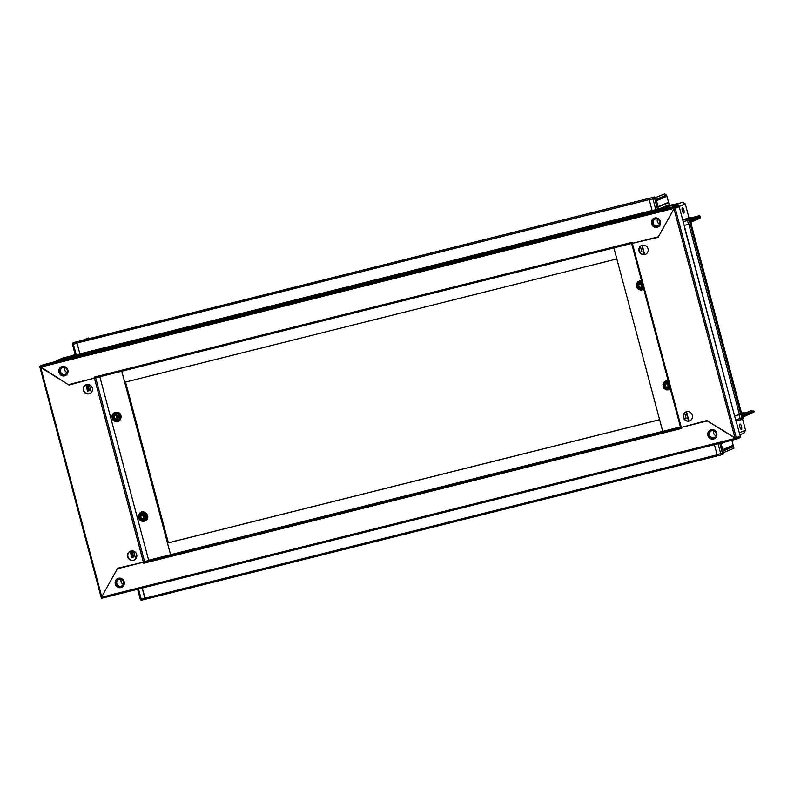 <?xml version="1.0" encoding="UTF-8"?>
<svg xmlns="http://www.w3.org/2000/svg" width="794" height="794" viewBox="0 0 794 794"><rect width="100%" height="100%" fill="white"/><g stroke="black" fill="none" stroke-linecap="round" stroke-linejoin="round"><path stroke-width="1.19" d="M89.107 393.854A4.824 4.585 -112.6 0 0 92.213 387.76A4.824 4.585 -112.6 0 0 86.01 384.743A4.824 4.585 -112.6 0 0 89.107 393.854M86.159 384.683A4.824 4.585 -112.6 0 0 89.404 393.735A4.824 4.585 -112.6 0 0 89.861 393.586M130.911 550.986A4.824 4.585 -112.6 0 0 127.804 557.09A4.824 4.585 -112.6 0 0 134.007 560.107A4.824 4.585 -112.6 0 0 130.911 550.986M101.741 596.82L117.651 568.196L143.396 562.241L94.407 378.143L68.919 385.03L40.712 367.463L101.741 596.82L101.086 596.949L101.741 596.82M130.444 551.135A4.824 4.585 -112.6 0 0 133.69 560.187A4.824 4.585 -112.6 0 0 134.156 560.038M678.88 205.378L679.148 206.38L674.513 208.217L675.148 208.048L674.89 207.045L678.88 205.378L43.7 364.575L39.7 366.242L68.344 384.673L94.417 378.143L94.149 377.14L632.054 242.329L681.312 427.43L706.809 420.542L735.006 438.109L673.977 208.753L658.067 237.376L632.332 243.331L658.395 236.801L674.205 208.336L40.305 367.215L39.7 366.242L39.968 367.235L40.603 367.086M94.407 378.143L95.667 377.785L144.657 561.874L148.657 560.217L99.836 376.733L148.647 560.217M735.363 438.02L707.375 420.899L144.657 561.874L143.396 562.241L143.664 563.244L143.635 562.182M680.438 426.934L662.712 431.38L613.901 247.897L616.829 258.933L124.708 382.271L121.77 371.245L170.591 554.718L148.657 560.217M125.015 382.192L167.484 543.066L659.616 419.728L662.692 431.39L663.665 431.132M119.259 579.223A3.623 3.434 -112.6 0 0 116.926 583.808A3.623 3.434 -112.6 0 0 121.581 586.061A3.623 3.434 -112.6 0 0 119.259 579.223M121.274 579.352A3.623 3.434 -112.6 0 0 123.348 584.324M130.633 553.051L131.486 552.813L132.658 557.219M131.387 552.862L130.911 554.093M131.695 557.041A3.107 0.963 75.9 0 0 131.447 554.311L131.357 553.984M131.516 552.664L130.593 552.902M138.533 589.019L141.163 598.924L144.816 598.001L142.186 588.106M144.816 598.001L145.242 598.984M684.1 418.378L683.545 416.294M639.805 251.926L639.259 249.842M686.085 418.16L684.239 418.627M641.8 251.708L639.944 252.174M688.974 420.999L686.512 411.739M644.688 254.537L642.227 245.286M684.269 418.686L686.105 418.23L684.696 412.949M639.984 252.234L641.81 251.767L640.411 246.497M688.547 421.038L686.105 411.878M644.252 254.586L641.82 245.425M116.261 418.726A1.687 1.598 67.4 0 1 114.991 415.669M657.988 227.054A4.824 4.585 67.4 0 1 651.834 223.65A4.824 4.585 67.4 0 1 654.286 218.142M651.537 223.779A4.824 4.585 67.4 0 1 654.127 218.201A4.824 4.585 67.4 0 1 660.439 221.546A4.824 4.585 67.4 0 1 657.839 227.124A4.824 4.585 67.4 0 1 651.537 223.779M65.406 375.572A4.824 4.585 67.4 0 1 59.252 372.168A4.824 4.585 67.4 0 1 61.694 366.669M39.7 366.242L674.89 207.045L674.255 208.683M58.945 372.297A4.824 4.585 67.4 0 1 61.545 366.729A4.824 4.585 67.4 0 1 67.847 370.064A4.824 4.585 67.4 0 1 65.257 375.641A4.824 4.585 67.4 0 1 58.945 372.297M94.417 378.143L94.149 377.14M94.714 378.023L632.312 243.282L94.704 378.023M739.998 424.065A2.759 0.854 -104.1 0 1 740.028 424.056A2.759 0.854 -104.1 0 1 741.517 426.457A2.759 0.854 -104.1 0 1 741.407 429.395A2.759 0.854 -104.1 0 1 741.378 429.405A2.759 0.854 -104.1 0 1 739.889 427.003A2.759 0.854 -104.1 0 1 739.998 424.065M708.853 435.201A4.139 3.93 -112.6 0 0 713.737 438.238A4.139 3.93 -112.6 0 0 716.486 433.286A4.139 3.93 -112.6 0 0 711.613 430.249A4.139 3.93 -112.6 0 0 708.853 435.201M709.489 435.023A3.623 3.434 -112.6 0 0 714.213 437.524A3.623 3.434 -112.6 0 0 716.158 433.345A3.623 3.434 -112.6 0 0 711.434 430.844A3.623 3.434 -112.6 0 0 709.489 435.023M713.915 430.814A3.623 3.434 -112.6 0 0 715.98 435.787M742.152 414.339L751.174 410.697L754.3 411.5L742.777 416.671M723.364 442.407L721.051 443.37M731.85 440.283L733.309 445.662L722.828 450.029M733.309 445.662L733.577 446.665L723.086 451.022M733.577 446.665L733.934 448.253L723.503 452.59M741.586 413.317L742.906 412.761L741.556 413.217M742.906 412.761L744.266 413.039L742.053 413.962M744.266 413.039L746.797 412.404M751.174 410.697L742.182 414.438M753.843 410.945L742.509 415.669M754.111 411.947L742.886 417.098M742.579 419.063L745.556 430.259L739.403 432.819M745.556 430.259L743.948 433.147L739.929 434.814M735.899 419.679L740.207 418.597L739.194 414.776L734.887 415.848L741.745 413.912L691.028 223.521L688.527 224.345L687.505 220.524L683.197 221.595M739.194 414.776L740.326 414.458M742.112 419.292A1.38 1.31 -112.6 0 0 743.025 417.634L741.884 418.11L740.862 414.289L741.735 413.882M719.761 443.31L722.391 453.185A1.38 1.31 67.4 0 1 721.468 454.833L717.796 455.756L717.061 454.585L720.714 453.672L718.074 443.737M714.411 444.65L717.061 454.585M722.619 454.357A1.38 1.31 -112.6 0 0 723.533 452.709L720.952 443.012M743.025 417.634L742.013 413.813M686.621 411.719A4.824 4.585 -112.6 0 0 683.505 417.813A4.824 4.585 -112.6 0 0 689.718 420.83A4.824 4.585 -112.6 0 0 686.621 411.719M686.155 411.858A4.824 4.585 -112.6 0 0 689.4 420.909A4.824 4.585 -112.6 0 0 689.867 420.77M644.807 254.586A4.824 4.585 -112.6 0 0 647.924 248.482A4.824 4.585 -112.6 0 0 641.721 245.465A4.824 4.585 -112.6 0 0 644.807 254.586M641.87 245.406A4.824 4.585 -112.6 0 0 645.115 254.457A4.824 4.585 -112.6 0 0 645.572 254.308M706.481 421.118L706.978 420.651M734.381 415.212L679.237 206.718L674.275 208.624M631.627 243.47L680.607 427.569L631.627 243.47L632.332 243.331M734.39 415.242L740.266 436.085L735.006 438.109M679.237 206.718L675.237 208.375L736.276 437.752M640.818 287.259A1.687 1.598 67.4 0 1 639.547 284.202M116.152 418.815A1.727 1.638 67.4 0 1 114.852 415.689A1.727 1.638 67.4 0 0 116.132 418.825M116.073 418.865A1.727 1.638 67.4 0 1 114.753 415.709A1.727 1.638 67.4 0 0 116.053 418.875M114.644 415.748A1.727 1.638 67.4 0 0 115.964 418.924A1.727 1.638 67.4 0 1 114.664 415.738M115.894 418.954A1.727 1.638 67.4 0 1 113.611 417.446A1.727 1.638 67.4 0 1 114.574 415.768M115.626 415.728A1.727 1.638 67.4 0 1 115.874 418.964A1.727 1.638 67.4 0 1 113.572 417.446A1.727 1.638 67.4 0 1 115.626 415.728M114.654 419.361A2.054 1.955 -112.6 0 0 117.046 417.981A2.054 1.955 -112.6 0 0 115.626 415.441A2.054 1.955 -112.6 0 0 113.234 416.82A2.054 1.955 -112.6 0 0 114.654 419.361A2.064 1.965 -112.6 0 0 117.055 417.991A2.064 1.965 -112.6 0 0 115.626 415.431A2.064 1.965 -112.6 0 0 113.214 416.82A2.064 1.965 -112.6 0 0 114.644 419.371M115.835 414.617A2.928 2.779 -112.6 0 0 112.42 416.572A2.928 2.779 -112.6 0 0 114.435 420.195A2.928 2.779 -112.6 0 0 117.849 418.23A2.928 2.779 -112.6 0 0 115.835 414.617M114.882 413.237L119.13 414.051L120.202 418.091L117.403 420.949L119.944 418.061L118.921 414.22L114.475 413.406L111.805 416.125L117.671 412.185C123.606 413.674 121.105 423.579 115.299 421.505L113.085 420.086M117.403 420.949L112.827 419.966L111.805 416.125M119.13 414.051L114.475 413.406M120.202 418.091L116.52 421.098M118.167 414.537L119.189 418.378M142.235 588.096L145.53 599.192L717.786 455.766L145.54 599.182M709.618 445.851L137.124 589.337M691.028 223.521L741.745 413.912M689.658 224.037L690.165 223.878L740.832 414.299M131.834 557.557L132.717 557.189L131.159 551.344M87.548 391.105L88.432 390.737L86.874 384.892M130.276 551.711L131.873 557.706L133.67 556.951L132.072 550.957L130.276 551.711M85.99 385.259L87.578 391.243L89.385 390.499L87.787 384.504L85.99 385.259M88.432 390.737L89.385 390.499M132.717 557.189L133.67 556.951M94.238 350.65L95.101 350.392L94.238 350.65M110.128 346.66L111.001 346.402L110.128 346.66M126.028 342.68L126.891 342.422L126.028 342.68M141.928 338.691L142.791 338.433L141.928 338.691M157.817 334.711L158.681 334.453L157.817 334.711M173.717 330.731L174.581 330.473L173.717 330.731M189.607 326.741L190.471 326.483L189.607 326.741M205.507 322.761L206.371 322.503L205.507 322.761M221.397 318.771L222.27 318.513L221.397 318.771M237.297 314.791L238.16 314.533L237.297 314.791M253.197 310.811L254.06 310.553L253.197 310.811M269.087 306.821L269.95 306.563L269.087 306.821M284.986 302.842L285.85 302.583L284.986 302.842M300.876 298.852L301.74 298.594L300.876 298.852M316.776 294.872L317.64 294.614L316.776 294.872M332.666 290.892L333.54 290.634L332.666 290.892M348.566 286.902L349.429 286.644L348.566 286.902M364.466 282.922L365.329 282.664L364.466 282.922M380.356 278.932L381.219 278.674L380.356 278.932M396.256 274.952L397.119 274.694L396.256 274.952M412.146 270.972L413.009 270.714L412.146 270.972M428.045 266.983L428.909 266.724L428.045 266.983M443.935 263.003L444.809 262.745L443.935 263.003M459.835 259.013L460.699 258.755L459.835 259.013M475.735 255.033L476.599 254.775L475.735 255.033M491.625 251.053L492.488 250.795L491.625 251.053M507.525 247.063L508.388 246.805L507.525 247.063M523.415 243.083L524.278 242.825L523.415 243.083M539.315 239.093L540.178 238.835L539.315 239.093M555.205 235.113L556.078 234.855L555.205 235.113M571.104 231.133L571.968 230.875L571.104 231.133M587.004 227.144L587.868 226.886L587.004 227.144M602.894 223.164L603.758 222.906L602.894 223.164M618.794 219.174L619.657 218.916L618.794 219.174M634.684 215.194L635.547 214.936L634.684 215.194M77.068 341.847L650.167 198.073L77.951 341.48L77.068 341.847L77.038 343.048L79.916 353.975L77.058 343.336L73.395 344.249L76.234 354.898L652.132 210.559L647.279 212.584L647.457 213.258M650.187 198.063L77.931 341.489M75.222 356.675L75.043 356L647.279 212.584M75.251 354.888L63.163 357.925A2.412 2.293 -112.6 0 0 62.855 358.025L57.108 360.416A2.412 2.293 67.4 0 1 57.416 360.317L75.688 355.732L79.886 353.985L75.341 355.881L647.586 212.455L75.043 356M67.569 370.083A4.139 3.93 -112.6 0 0 62.686 367.036A4.139 3.93 -112.6 0 0 59.937 371.989A4.139 3.93 -112.6 0 0 64.81 375.026A4.139 3.93 -112.6 0 0 67.569 370.083M67.242 370.133A3.623 3.434 -112.6 0 0 62.508 367.632A3.623 3.434 -112.6 0 0 60.562 371.81A3.623 3.434 -112.6 0 0 65.287 374.311A3.623 3.434 -112.6 0 0 67.242 370.133M64.989 367.602A3.623 3.434 -112.6 0 0 67.053 372.575M82.695 340.289L88.313 338.006L83.648 340.05M88.68 337.966L88.928 338.73M75.112 354.392L71.897 355.732M75.222 354.769L74.438 355.097M87.936 388.871L86.814 384.911M86.754 388.137L87.747 388.901L87.003 389.09L87.876 388.891M87.201 388.018L87.112 387.69A3.107 0.963 75.9 0 0 86 385.318M87.003 389.09L87.866 388.852M76.234 354.898L75.301 355.087L72.532 344.398A1.38 1.31 67.4 0 1 73.445 342.75L77.097 341.837L74.596 342.274A1.38 1.31 -112.6 0 0 74.259 342.413M76.929 342.234L77.058 343.336M640.708 287.339A1.727 1.638 67.4 0 1 639.408 284.222M640.689 287.359A1.727 1.638 67.4 0 1 639.388 284.222M640.619 287.398A1.727 1.638 67.4 0 1 639.289 284.252M640.599 287.408A1.727 1.638 67.4 0 1 639.309 284.242M640.54 287.448A1.727 1.638 67.4 0 1 639.22 284.272M640.52 287.458A1.727 1.638 67.4 0 1 639.19 284.282M640.45 287.488A1.727 1.638 67.4 0 1 638.624 284.649A1.727 1.638 67.4 0 1 641.125 284.986A1.727 1.638 67.4 0 1 640.43 287.497A1.727 1.638 67.4 0 1 638.584 284.659A1.727 1.638 67.4 0 1 639.101 284.312M638.287 284.451A2.054 1.955 -112.6 0 0 638.316 287.339A2.054 1.955 -112.6 0 0 641.095 287.418A2.064 1.965 -112.6 0 0 641.076 284.52A2.064 1.965 -112.6 0 0 638.277 284.441A2.064 1.965 -112.6 0 0 638.307 287.349A2.064 1.965 -112.6 0 0 641.105 287.428A2.054 1.955 -112.6 0 0 641.066 284.53A2.054 1.955 -112.6 0 0 638.287 284.451M641.691 288.043A2.928 2.779 -112.6 0 0 641.651 283.934A2.928 2.779 -112.6 0 0 637.691 283.825A2.928 2.779 -112.6 0 0 637.731 287.934A2.928 2.779 -112.6 0 0 641.691 288.043M643.388 287.696L641.076 289.631L643.745 286.912M641.076 289.631L637.384 288.5L636.361 284.659L639.031 281.939L642.723 283.061M639.438 281.771L641.899 282.088M641.959 282.327L639.031 281.939M643.289 288.063L641.959 289.482M682.304 210.728A2.759 0.854 75.9 0 0 683.773 213.08A2.759 0.854 75.9 0 0 683.902 210.063A2.759 0.854 75.9 0 0 682.433 207.72A2.759 0.854 75.9 0 0 682.304 210.728M657.363 225.972A3.623 3.434 -112.6 0 0 659.705 221.397A3.623 3.434 -112.6 0 0 655.05 219.134A3.623 3.434 -112.6 0 0 657.363 225.972M656.4 200.396L666.851 196.039L669.421 205.438L671.645 204.872L668.359 206.242M671.645 204.872L678.036 203.582M673.878 205.735L682.453 202.162L673.461 205.487M682.453 202.162L685.301 203.939L675.089 208.187M685.301 203.939L688.934 217.586L692.199 217.387L689.381 218.558M692.199 217.387L696.685 216.573M690.988 222.062L699.941 218.33L700.407 216.186L698.561 215.789L690.214 219.263M699.484 215.561L690.274 219.402M682.78 220.027L688.696 218.548A1.38 1.31 67.4 0 1 690.323 219.561L691.346 223.382L690.194 223.868L689.172 220.037L687.505 220.524L687.554 219.025A1.38 1.31 67.4 0 1 689.172 220.037L690.323 219.561M684.22 225.427L688.527 224.345M649.294 199.909L649.343 198.411L654.147 197.021A1.38 1.31 67.4 0 1 655.775 198.034L658.603 208.683L655.784 209.646L652.956 198.996L649.294 199.909L652.132 210.569L647.884 212.335L666.166 207.75A2.412 2.293 67.4 0 1 668.012 208.107M647.567 213.229A2.412 0.754 -104.1 0 1 647.884 212.335M658.603 208.683L671.962 205.338A2.412 2.293 67.4 0 1 674.533 206.47M655.784 209.646L652.132 210.569M700.407 216.186L690.522 220.295M700.665 217.189L690.79 221.298M666.851 196.039L666.563 195.056L664.628 193.905L655.526 197.537M664.628 193.905L655.616 197.656M666.563 195.056L656.132 199.393M668.627 202.698L658.176 207.045M657.531 219.104A3.623 3.434 -112.6 0 0 659.596 224.077M666.513 387.174A1.727 1.638 67.4 0 1 665.977 384.088A1.727 1.638 67.4 0 0 667.258 387.224A1.727 1.638 67.4 0 1 666.513 387.174M667.198 387.274A1.727 1.638 67.4 0 1 665.888 384.117A1.727 1.638 67.4 0 0 667.178 387.283M666.146 387.323A1.727 1.638 67.4 0 1 665.789 384.137A1.727 1.638 67.4 0 0 667.089 387.323A1.727 1.638 67.4 0 1 666.146 387.323M667 387.363A1.727 1.638 67.4 0 1 664.697 385.854A1.727 1.638 67.4 0 1 666.752 384.137A1.727 1.638 67.4 0 1 667 387.363A1.727 1.638 67.4 0 1 664.737 385.844A1.727 1.638 67.4 0 1 665.7 384.177M666.761 383.849A2.054 1.955 -112.6 0 0 664.36 385.229A2.054 1.955 -112.6 0 0 665.779 387.76A2.064 1.965 -112.6 0 0 668.181 386.39A2.064 1.965 -112.6 0 0 666.761 383.839A2.064 1.965 -112.6 0 0 664.35 385.219A2.064 1.965 -112.6 0 0 665.769 387.78A2.054 1.955 -112.6 0 0 668.171 386.39A2.054 1.955 -112.6 0 0 666.761 383.849M665.561 388.594A2.928 2.779 -112.6 0 0 668.985 386.638A2.928 2.779 -112.6 0 0 666.96 383.016A2.928 2.779 -112.6 0 0 663.546 384.981A2.928 2.779 -112.6 0 0 665.561 388.594M668.062 380.425L662.94 384.524L663.963 388.375L667.655 389.497L670.315 386.777M668.538 382.202L665.6 381.815L669.292 382.936M670.017 387.78L667.655 389.497M668.528 389.348L669.967 387.561M663.715 387.829L662.94 384.534L665.6 381.815M666.007 381.646L668.26 381.904M141.401 515.564A1.727 1.638 67.4 0 0 142.712 518.7A1.727 1.638 67.4 0 1 141.431 515.564M141.014 515.832A1.727 1.638 67.4 0 1 141.332 515.584A1.727 1.638 67.4 0 0 142.622 518.75A1.727 1.638 67.4 0 1 141.014 515.832M142.553 518.78A1.727 1.638 67.4 0 1 141.233 515.614A1.727 1.638 67.4 0 0 142.533 518.8M142.473 518.829A1.727 1.638 67.4 0 1 140.647 515.981A1.727 1.638 67.4 0 1 143.148 516.328A1.727 1.638 67.4 0 1 142.444 518.839A1.727 1.638 67.4 0 1 140.607 516.001A1.727 1.638 67.4 0 1 141.124 515.653M143.118 518.76A2.054 1.955 -112.6 0 0 143.089 515.872A2.054 1.955 -112.6 0 0 140.31 515.792A2.064 1.965 -112.6 0 0 140.32 518.69A2.064 1.965 -112.6 0 0 143.128 518.77A2.064 1.965 -112.6 0 0 143.099 515.862A2.064 1.965 -112.6 0 0 140.3 515.782A2.054 1.955 -112.6 0 0 140.34 518.681A2.054 1.955 -112.6 0 0 143.118 518.76M139.704 515.167A2.928 2.779 -112.6 0 0 139.744 519.276A2.928 2.779 -112.6 0 0 143.714 519.385A2.928 2.779 -112.6 0 0 143.674 515.276A2.928 2.779 -112.6 0 0 139.704 515.167M141.451 513.113L145.709 513.926L146.781 517.966L143.972 520.814L146.513 517.936L145.491 514.095L141.808 512.964L138.384 516.001L139.694 513.192C143.754 508.646 150.87 516.13 146.414 520.239L139.665 519.961M146.781 517.966L143.099 520.963L139.407 519.842L138.384 516.001L139.158 519.306M143.972 520.814L143.099 520.963M145.709 513.926L144.746 514.403L145.768 518.254M141.054 513.281L144.746 514.403M121.74 587.302A4.824 4.585 67.4 0 1 115.587 583.898A4.824 4.585 67.4 0 1 118.028 578.389M124.192 581.794A4.824 4.585 67.4 0 1 121.591 587.371A4.824 4.585 67.4 0 1 115.289 584.027A4.824 4.585 67.4 0 1 117.879 578.449A4.824 4.585 67.4 0 1 124.192 581.794M714.322 438.784A4.824 4.585 67.4 0 1 708.169 435.38A4.824 4.585 67.4 0 1 710.62 429.872M706.789 420.989L707.315 420.86M716.774 433.276A4.824 4.585 67.4 0 1 714.173 438.844A4.824 4.585 67.4 0 1 707.871 435.509A4.824 4.585 67.4 0 1 710.471 429.931A4.824 4.585 67.4 0 1 716.774 433.276M681.312 427.43L681.57 428.432L143.664 563.244M101.582 597.108L117.333 568.772L143.396 562.241M736.366 438.08L735.71 438.238L736.366 438.08L736.624 439.082L735.413 438.357L101.513 597.237L101.443 598.279L736.564 439.102L740.623 437.415L740.355 436.422L736.326 438.089M738.122 436.978L740.355 436.422M169.638 554.956L170.591 554.718L167.484 543.066M662.712 431.37L170.591 554.708L662.722 431.39M167.792 542.937L659.606 419.679M667.387 387.135A1.687 1.598 67.4 0 1 666.116 384.068M142.841 518.601A1.687 1.598 67.4 0 1 141.56 515.544M168.358 542.798L125.591 382.053M40.067 367.602L101.086 596.949M118.941 578.657A4.278 4.059 67.4 0 1 123.983 581.794A4.278 4.059 67.4 0 1 121.135 586.915A4.278 4.059 67.4 0 1 116.093 583.779A4.278 4.059 67.4 0 1 118.941 578.657M121.105 586.667A4.039 3.831 -112.6 0 0 123.785 581.843A4.039 3.831 -112.6 0 0 119.031 578.876A4.039 3.831 -112.6 0 0 116.341 583.709A4.039 3.831 -112.6 0 0 121.105 586.667M140.29 599.073L141.163 598.924L141.898 600.095L145.5 599.192L141.898 600.095A1.38 1.31 67.4 0 1 140.3 599.113M725.279 441.93L721.131 443.657M733.18 445.295L722.719 449.642M722.798 454.297L721.647 454.773A1.38 1.38 0 0 1 721.448 454.843L720.714 453.672L723.533 452.709M740.921 419.778L736.236 420.949L740.941 419.768L740.207 418.597L741.884 418.11A1.38 1.31 67.4 0 1 740.961 419.768A1.38 1.38 0 0 0 741.139 419.708L742.291 419.232M113.463 420.244A4.635 4.407 -112.6 0 0 120.678 418.2A4.635 4.407 -112.6 0 0 117.482 412.473A4.635 4.407 -112.6 0 0 112.014 415.887M717.141 454.843L144.945 598.249M688.825 224.275L739.492 414.686M135.625 558.946L133.541 551.135M91.33 392.494L89.256 384.683M652.112 210.489L79.926 353.896M77.038 343.048L649.234 199.631M57.099 361.22A2.412 0.754 75.9 0 1 57.416 360.317L63.163 357.925M74.418 342.333L73.266 342.81A1.38 1.38 0 0 0 72.462 344.437L73.395 344.249L73.445 342.75L74.596 342.274M641.582 280.887A4.635 4.407 -112.6 0 0 636.56 284.421M638.009 288.778A4.635 4.407 -112.6 0 0 643.755 289.076M657.382 226.667A4.278 4.059 67.4 0 1 652.34 223.531A4.278 4.059 67.4 0 1 655.189 218.41A4.278 4.059 67.4 0 1 660.231 221.546A4.278 4.059 67.4 0 1 657.382 226.667M655.278 218.628A4.039 3.831 -112.6 0 0 652.599 223.461A4.039 3.831 -112.6 0 0 657.353 226.419A4.039 3.831 -112.6 0 0 660.042 221.595A4.039 3.831 -112.6 0 0 655.278 218.628M669.421 205.438L666.136 206.797M672.329 205.011L670.91 205.596M690.294 217.864L688.606 218.568M688.934 217.586L683.505 219.849M692.884 217.526L689.827 218.797M682.83 220.206L688.696 218.548M655.775 198.034L654.623 198.51L657.462 209.159M671.962 205.338L666.166 207.75A2.412 0.754 -104.1 0 0 665.848 208.643M649.343 198.411L652.996 197.498A1.38 1.31 67.4 0 1 654.623 198.51L652.956 198.996L652.996 197.498L654.147 197.021M669.153 204.693L661.035 208.078M666.9 196.336L656.479 200.674M668.488 202.331L658.067 206.668M664.588 388.653A4.635 4.407 -112.6 0 0 670.335 388.951M668.151 380.763A4.635 4.407 -112.6 0 0 663.139 384.286M140.032 520.12A4.635 4.407 -112.6 0 0 146.116 520.1A4.635 4.407 -112.6 0 0 146.056 513.589A4.635 4.407 -112.6 0 0 138.583 515.753M168.259 542.818L125.482 382.073M101.037 596.969L40.008 367.602M141.898 600.095A1.38 1.38 0 0 1 140.23 599.113L137.61 589.257M721.448 454.843L717.796 455.756M684.567 227.789L734.43 415.212M112.589 419.431L111.805 416.135M89.315 384.713L91.379 392.444M133.61 551.165L135.665 558.897M57.108 360.416A2.412 2.412 0 0 0 55.898 361.518M637.135 287.964L636.361 284.659L637.681 281.85L641.492 280.55M637.642 288.619L643.835 289.373M670.414 389.249L666.424 389.904L664.211 388.494M736.594 439.092L101.443 598.279"/></g></svg>
